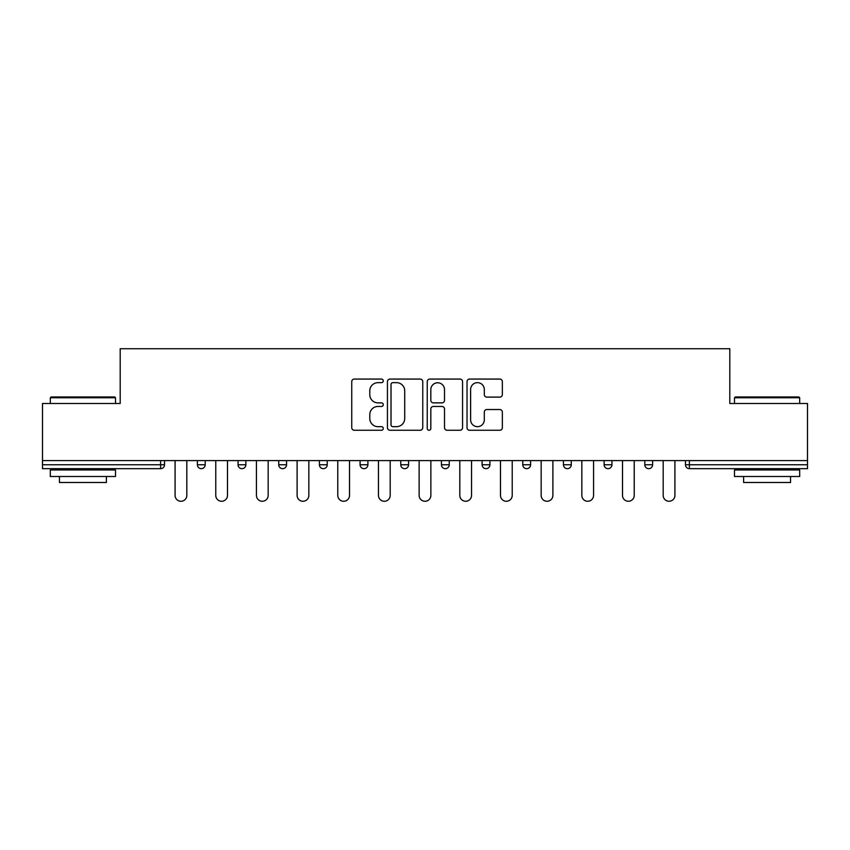 <?xml version="1.0" encoding="UTF-8"?>
<svg xmlns="http://www.w3.org/2000/svg" width="850" height="850" viewBox="0 0 850 850"><rect width="100%" height="100%" fill="white"/><g stroke="black" fill="none" stroke-linecap="round" stroke-linejoin="round"><path stroke-width="1.27" d="M383.286 380.864A1.796 1.796 0 0 0 381.491 379.068L354.301 379.068A2.561 2.561 0 0 0 351.741 381.629L351.741 427.699A2.561 2.561 0 0 0 354.301 430.259L381.491 430.259A1.796 1.796 0 0 0 383.286 428.464A1.796 1.796 0 0 0 381.491 426.668L377.974 426.668A8.192 8.192 0 0 1 369.782 418.487L369.782 414.641A8.192 8.192 0 0 1 377.974 406.459L381.491 406.459A1.796 1.796 0 0 0 383.286 404.664A1.796 1.796 0 0 0 381.491 402.868L377.974 402.868A8.192 8.192 0 0 1 369.782 394.676L369.782 390.841A8.192 8.192 0 0 1 377.974 382.649L381.491 382.649A1.796 1.796 0 0 0 383.286 380.864M499.8 397.109A2.561 2.561 0 0 0 502.35 394.549L502.35 381.629A2.561 2.561 0 0 0 499.8 379.068L469.593 379.068A2.561 2.561 0 0 0 467.033 381.629L467.033 427.699A2.561 2.561 0 0 0 469.593 430.259L499.8 430.259A2.561 2.561 0 0 0 502.35 427.699L502.35 412.08A2.561 2.561 0 0 0 499.8 409.53L486.869 409.53A2.561 2.561 0 0 0 484.309 412.08L484.309 419.826A6.843 6.843 0 0 1 477.466 426.668A6.843 6.843 0 0 1 470.624 419.826L470.624 389.502A6.843 6.843 0 0 1 477.466 382.649A6.843 6.843 0 0 1 484.309 389.502L484.309 394.549A2.561 2.561 0 0 0 486.869 397.109L499.8 397.109M42.5 460.594L42.5 403.484L120.201 403.484L120.201 348.734L729.799 348.734L729.799 403.484L807.5 403.484L807.5 460.594L42.5 460.594L42.5 464.759L160.618 464.759L160.618 460.594M422.758 381.629A2.561 2.561 0 0 0 420.197 379.068L390.001 379.068A2.561 2.561 0 0 0 387.441 381.629L387.441 427.699A2.561 2.561 0 0 0 390.001 430.259L420.197 430.259A2.561 2.561 0 0 0 422.758 427.699L422.758 381.629M429.803 379.068L459.999 379.068A2.561 2.561 0 0 1 462.559 381.629L462.559 427.699A2.561 2.561 0 0 1 459.999 430.259L447.079 430.259A2.561 2.561 0 0 1 444.518 427.699L444.518 409.009A2.561 2.561 0 0 0 441.957 406.459L433.383 406.459A2.561 2.561 0 0 0 430.822 409.009L430.822 428.464A1.796 1.796 0 0 1 429.027 430.259A1.796 1.796 0 0 1 427.242 428.464L427.242 381.629A2.561 2.561 0 0 1 429.803 379.068M160.618 468.669A3.91 3.91 0 0 0 164.528 464.759L160.618 464.759L160.618 468.669A3.91 3.91 0 0 0 164.528 464.759L164.528 460.594L164.528 464.759A3.91 3.91 0 0 1 160.618 468.669L42.5 468.669L42.5 464.759M807.5 460.594L807.5 468.669L689.382 468.669A3.91 3.91 0 0 1 685.472 464.759L685.472 460.594L685.472 464.759A3.91 3.91 0 0 0 689.382 468.669A3.91 3.91 0 0 1 685.472 464.759L807.5 464.759M197.381 460.594L197.381 464.759L197.381 460.594M201.291 468.669A3.91 3.91 0 0 1 197.381 464.759A3.91 3.91 0 0 0 201.291 468.669A3.91 3.91 0 0 0 205.201 464.759L205.201 460.594L205.201 464.759A3.91 3.91 0 0 1 201.291 468.669A3.91 3.91 0 0 1 197.381 464.759L205.201 464.759A3.91 3.91 0 0 1 201.291 468.669M238.053 460.594L238.053 464.759L238.053 460.594M245.873 460.594L245.873 464.759L245.873 460.594M278.726 460.594L278.726 464.759L278.726 460.594M286.546 460.594L286.546 464.759L286.546 460.594M319.398 460.594L319.398 464.759L319.398 460.594M327.229 460.594L327.229 464.759L327.229 460.594M360.081 460.594L360.081 464.759L360.081 460.594M367.901 460.594L367.901 464.759L367.901 460.594M408.574 460.594L408.574 464.759L400.754 464.759A3.91 3.91 0 0 0 404.664 468.669A3.91 3.91 0 0 1 400.754 464.759L400.754 460.594M441.426 460.594L441.426 464.759L441.426 460.594M449.246 460.594L449.246 464.759L449.246 460.594M482.099 460.594L482.099 464.759L482.099 460.594M489.919 460.594L489.919 464.759A3.91 3.91 0 0 1 486.009 468.669A3.91 3.91 0 0 1 482.099 464.759L489.919 464.759A3.91 3.91 0 0 1 486.009 468.669M522.771 460.594L522.771 464.759L522.771 460.594M530.602 460.594L530.602 464.759L530.602 460.594M563.454 460.594L563.454 464.759L563.454 460.594M571.274 460.594L571.274 464.759L571.274 460.594M604.127 460.594L604.127 464.759L604.127 460.594M611.947 460.594L611.947 464.759L611.947 460.594M644.799 460.594L644.799 464.759L644.799 460.594M652.619 460.594L652.619 464.759L652.619 460.594M241.963 468.669A3.91 3.91 0 0 1 238.053 464.759A3.91 3.91 0 0 0 241.963 468.669A3.91 3.91 0 0 0 245.873 464.759A3.91 3.91 0 0 1 241.963 468.669A3.91 3.91 0 0 1 238.053 464.759L245.873 464.759A3.91 3.91 0 0 1 241.963 468.669M282.636 468.669A3.91 3.91 0 0 1 278.726 464.759A3.91 3.91 0 0 0 282.636 468.669A3.91 3.91 0 0 0 286.546 464.759A3.91 3.91 0 0 1 282.636 468.669A3.91 3.91 0 0 1 278.726 464.759L286.546 464.759A3.91 3.91 0 0 1 282.636 468.669M323.308 468.669A3.91 3.91 0 0 1 319.398 464.759A3.91 3.91 0 0 0 323.308 468.669A3.91 3.91 0 0 0 327.229 464.759A3.91 3.91 0 0 1 323.308 468.669A3.91 3.91 0 0 1 319.398 464.759L327.229 464.759A3.91 3.91 0 0 1 323.308 468.669M363.991 468.669A3.91 3.91 0 0 1 360.081 464.759A3.91 3.91 0 0 0 363.991 468.669A3.91 3.91 0 0 0 367.901 464.759A3.91 3.91 0 0 1 363.991 468.669A3.91 3.91 0 0 1 360.081 464.759L367.901 464.759A3.91 3.91 0 0 1 363.991 468.669M404.664 468.669A3.91 3.91 0 0 0 408.574 464.759A3.91 3.91 0 0 1 404.664 468.669A3.91 3.91 0 0 1 400.754 464.759M445.336 468.669A3.91 3.91 0 0 1 441.426 464.759L449.246 464.759A3.91 3.91 0 0 1 445.336 468.669A3.91 3.91 0 0 0 449.246 464.759A3.91 3.91 0 0 1 445.336 468.669M526.692 468.669A3.91 3.91 0 0 1 522.771 464.759A3.91 3.91 0 0 0 526.692 468.669A3.91 3.91 0 0 0 530.602 464.759A3.91 3.91 0 0 1 526.692 468.669A3.91 3.91 0 0 1 522.771 464.759L530.602 464.759M567.364 468.669A3.91 3.91 0 0 1 563.454 464.759A3.91 3.91 0 0 0 567.364 468.669A3.91 3.91 0 0 0 571.274 464.759A3.91 3.91 0 0 1 567.364 468.669A3.91 3.91 0 0 1 563.454 464.759L571.274 464.759A3.91 3.91 0 0 1 567.364 468.669M608.037 468.669A3.91 3.91 0 0 1 604.127 464.759L611.947 464.759A3.91 3.91 0 0 1 608.037 468.669A3.91 3.91 0 0 0 611.947 464.759M648.709 468.669A3.91 3.91 0 0 1 644.799 464.759L652.619 464.759A3.91 3.91 0 0 1 648.709 468.669A3.91 3.91 0 0 0 652.619 464.759M392.817 382.649A1.796 1.796 0 0 0 391.021 384.444L391.021 424.883A1.796 1.796 0 0 0 392.817 426.668L396.525 426.668A8.192 8.192 0 0 0 404.717 418.487L404.717 390.841A8.192 8.192 0 0 0 396.525 382.649L392.817 382.649M444.518 389.629A6.843 6.843 0 0 0 437.665 382.776A6.843 6.843 0 0 0 430.822 389.629L430.822 400.308A2.561 2.561 0 0 0 433.383 402.868L441.957 402.868A2.561 2.561 0 0 0 444.518 400.308L444.518 389.629M175.089 495.401L175.089 460.594L175.089 495.401A5.865 5.865 0 0 0 180.954 501.266A5.865 5.865 0 0 0 186.819 495.401L186.819 460.594M50.32 397.757L51.106 396.971L114.729 396.971L115.504 397.757L50.32 397.757L50.32 403.484M115.504 476.499L50.32 476.499L50.32 469.976L115.504 469.976L115.504 476.499M106.377 476.499L106.377 482.492L59.447 482.492L59.447 476.499M734.496 397.757L735.271 396.971L798.894 396.971L799.68 397.757L734.496 397.757L734.496 403.484M799.68 476.499L734.496 476.499L734.496 469.976L799.68 469.976L799.68 476.499M790.553 476.499L790.553 482.492L743.622 482.492L743.622 476.499M215.762 495.401L215.762 460.594L215.762 495.401A5.865 5.865 0 0 0 221.627 501.266A5.865 5.865 0 0 0 227.492 495.401L227.492 460.594M256.434 495.401L256.434 460.594L256.434 495.401A5.865 5.865 0 0 0 262.299 501.266A5.865 5.865 0 0 0 268.164 495.401L268.164 460.594M297.107 495.401L297.107 460.594L297.107 495.401A5.865 5.865 0 0 0 302.972 501.266A5.865 5.865 0 0 0 308.837 495.401L308.837 460.594M337.779 495.401L337.779 460.594L337.779 495.401A5.865 5.865 0 0 0 343.655 501.266A5.865 5.865 0 0 0 349.52 495.401L349.52 460.594M378.462 495.401L378.462 460.594L378.462 495.401A5.865 5.865 0 0 0 384.328 501.266A5.865 5.865 0 0 0 390.192 495.401L390.192 460.594M419.135 495.401L419.135 460.594L419.135 495.401A5.865 5.865 0 0 0 425 501.266A5.865 5.865 0 0 0 430.865 495.401L430.865 460.594M459.808 495.401L459.808 460.594L459.808 495.401A5.865 5.865 0 0 0 465.672 501.266A5.865 5.865 0 0 0 471.538 495.401L471.538 460.594M500.48 495.401L500.48 460.594L500.48 495.401A5.865 5.865 0 0 0 506.345 501.266A5.865 5.865 0 0 0 512.221 495.401L512.221 460.594M541.163 495.401L541.163 460.594L541.163 495.401A5.865 5.865 0 0 0 547.028 501.266A5.865 5.865 0 0 0 552.893 495.401L552.893 460.594M581.836 495.401L581.836 460.594L581.836 495.401A5.865 5.865 0 0 0 587.701 501.266A5.865 5.865 0 0 0 593.566 495.401L593.566 460.594M622.508 495.401L622.508 460.594L622.508 495.401A5.865 5.865 0 0 0 628.373 501.266A5.865 5.865 0 0 0 634.238 495.401L634.238 460.594M663.181 495.401L663.181 460.594L663.181 495.401A5.865 5.865 0 0 0 669.046 501.266A5.865 5.865 0 0 0 674.911 495.401L674.911 460.594M689.382 460.594L689.382 468.669M115.504 403.484L115.504 397.757M100.64 469.976L100.64 468.669M65.184 469.976L65.184 468.669M799.68 403.484L799.68 397.757M784.816 469.976L784.816 468.669M749.36 469.976L749.36 468.669"/></g></svg>
